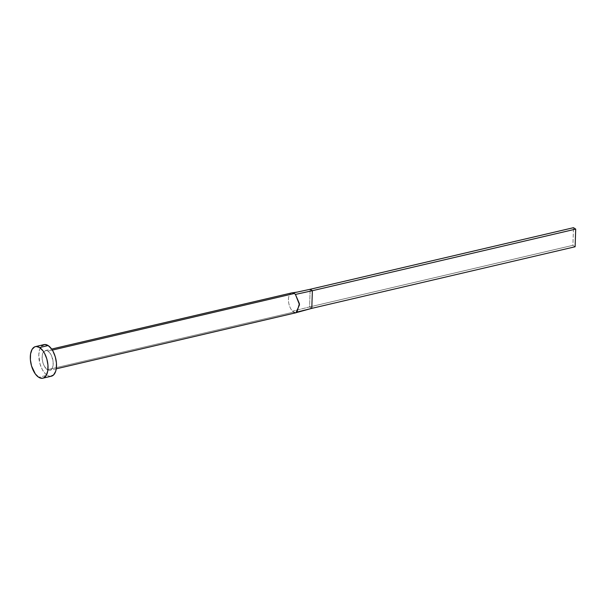 <?xml version="1.0" encoding="UTF-8"?>
<svg xmlns="http://www.w3.org/2000/svg" width="606" height="606" viewBox="0 0 606 606"><rect width="100%" height="100%" fill="white"/><g stroke="black" fill="none" stroke-linecap="round" stroke-linejoin="round"><path stroke-width="0.45" stroke-dasharray="3.03 2.27" d="M291.675 292.91A10.143 5.181 -103.2 0 0 288.464 300.546A10.143 5.181 -103.2 0 0 292.546 311.151A10.143 5.181 -103.2 0 0 293.683 312.082L47.351 369.705A10.143 5.181 76.8 0 1 42.208 359.184A10.143 5.181 76.8 0 1 45.344 350.533A10.143 5.181 76.8 0 1 47.965 351.124L45.821 350.465L43.223 352.291L42.284 355.108L42.162 358.729L42.882 362.608L44.321 366.16L47.351 369.705L49.495 370.357L52.093 368.539L53.033 365.721L53.146 362.1L51.79 356.366L50.063 353.2L47.965 351.124L52.336 350.101L47.965 351.124A10.143 5.181 76.8 0 1 53.108 361.638A10.143 5.181 76.8 0 1 49.965 370.296A10.143 5.181 76.8 0 1 47.351 369.705L293.683 312.082A10.143 5.181 -103.2 0 0 294.827 312.613L295.986 312.726M43.958 344.609A16.233 8.287 -103.2 0 0 38.935 358.449A16.233 8.287 -103.2 0 0 47.162 375.273L38.67 377.265L47.162 375.273A16.233 8.287 -103.2 0 0 51.351 376.22M51.313 376.228L48.904 376.106L45.442 373.879L42.322 369.607L40.011 363.933L38.792 354.715L39.655 349.457L41.738 345.875M293.683 312.082A10.143 5.181 76.8 0 1 292.546 311.151L309.575 306.931L310.166 289.282L309.575 306.931L292.546 311.151A10.143 5.181 76.8 0 1 288.464 300.523A10.143 5.181 76.8 0 1 291.706 292.91M309.575 306.931L311.795 308.356L309.575 306.931L572.897 245.332L309.575 306.931M297.667 311.901L299.038 311.56M296.849 312.476L294.827 312.613M575.117 246.763L572.897 245.332L573.488 227.689L572.897 245.332L575.117 246.763M56.267 368.819L49.965 370.296M45.344 350.533L51.646 349.064"/><path stroke-width="0.91" d="M295.986 312.726L299.508 304.78L295.433 294.44A10.143 5.181 -103.2 0 0 294.296 293.501L52.336 350.101L294.296 293.501A10.143 5.181 -103.2 0 0 293.152 292.971A10.143 5.181 -103.2 0 0 291.675 292.91L51.646 349.064M39.655 347.541A16.233 8.287 76.8 0 1 47.882 364.365A16.233 8.287 76.8 0 1 42.859 378.205A16.233 8.287 76.8 0 1 38.67 377.265A16.233 8.287 76.8 0 1 30.444 360.434A16.233 8.287 76.8 0 1 35.466 346.594A16.233 8.287 76.8 0 1 39.655 347.541L48.147 345.549L39.655 347.541L43.011 350.851L44.496 353.215L46.806 358.888L47.95 365.092L47.76 370.895L46.261 375.402L43.677 377.924L42.102 378.311L38.67 377.265L35.315 373.947L31.52 365.918L30.376 359.706L30.565 353.912L32.065 349.404L34.648 346.874L36.224 346.488L39.655 347.541M42.859 378.205L51.351 376.22A16.233 8.287 -103.2 0 0 56.381 362.38A16.233 8.287 -103.2 0 0 48.147 345.549A16.233 8.287 -103.2 0 0 43.958 344.609L35.466 346.594M41.738 345.875L44.723 344.503L48.147 345.549L51.502 348.867L52.987 351.222L55.297 356.896L56.449 363.108L56.252 368.902L55.654 371.372L53.578 374.955L50.593 376.326M291.706 292.91A10.143 5.181 76.8 0 1 293.152 292.971L310.166 289.282L293.152 292.971A10.143 5.181 76.8 0 1 294.296 293.501A10.143 5.181 76.8 0 1 295.433 294.44L312.378 290.706L310.166 289.282L573.488 227.689L310.166 289.282L312.378 290.706L295.433 294.44L299.402 303.651L296.849 312.476L311.795 308.356L297.667 311.901M294.827 312.613A10.143 5.181 76.8 0 1 293.683 312.082M311.795 308.356L312.378 290.706L575.7 229.113L575.117 246.763L311.795 308.356L312.378 290.706L575.7 229.113L575.117 246.763L311.795 308.356M573.488 227.689L575.7 229.113L573.488 227.689M296.304 312.673L56.267 368.819M292.024 292.857L297.16 292.1"/></g></svg>
